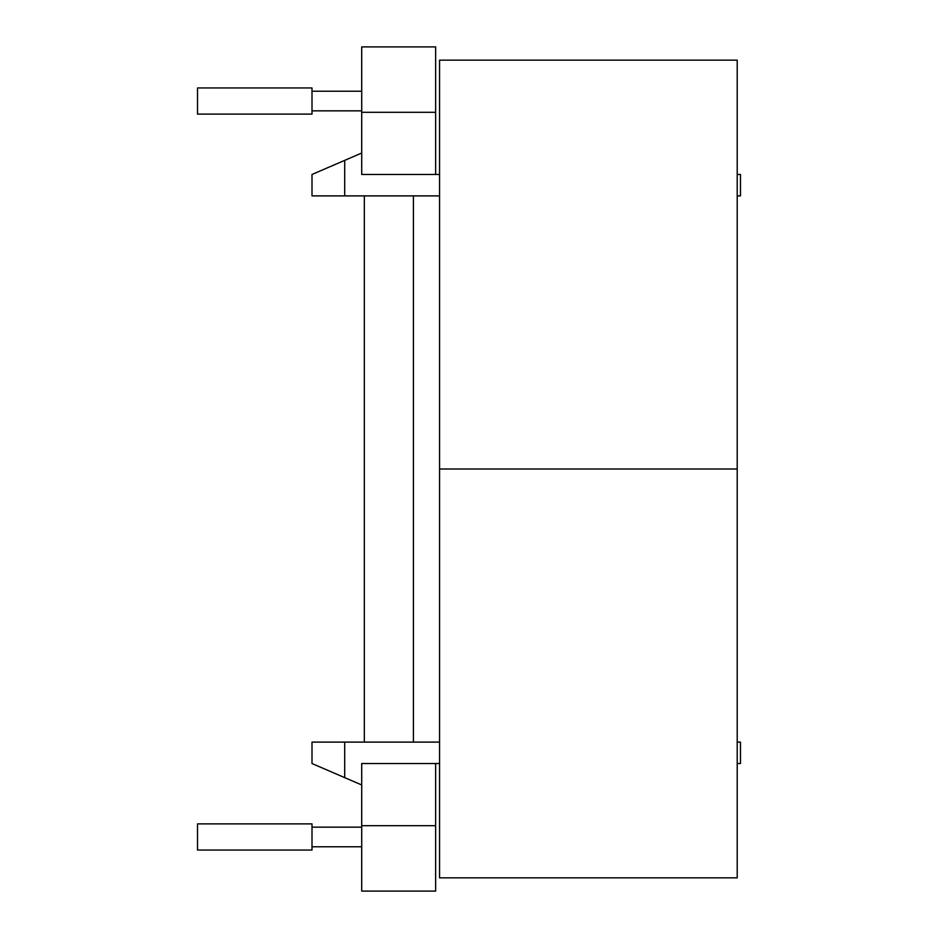 <?xml version="1.0" encoding="UTF-8"?>
<svg xmlns="http://www.w3.org/2000/svg" width="938" height="938" viewBox="0 0 938 938"><rect width="100%" height="100%" fill="white"/><g stroke="black" fill="none" stroke-linecap="round" stroke-linejoin="round"><path stroke-width="1.41" d="M344.703 777.637L312.002 763.532L312.002 742.11L344.703 742.11L312.002 742.11L312.002 763.532L344.703 777.637L344.703 742.11L439.559 742.11L344.703 742.11L344.703 777.637L361.716 784.965L344.703 777.637M737.209 195.89L740.481 195.89L740.481 174.468L740.481 195.89L737.209 195.89M344.703 195.89L439.559 195.89L312.002 195.89L344.703 195.89L344.703 160.363L312.002 174.468L312.002 195.89L312.002 174.468L344.703 160.363L344.703 195.89M361.716 112.314L361.716 174.468L439.559 174.468L435.642 174.468L435.642 46.9L361.716 46.9L361.716 174.468L435.642 174.468L435.642 46.9L361.716 46.9L361.716 112.314L435.642 112.314L361.716 112.314M361.716 891.1L361.716 763.532L435.642 763.532L435.642 891.1L361.716 891.1L361.716 763.532L435.642 763.532L435.642 891.1L361.716 891.1M737.209 174.468L740.481 174.468L737.209 174.468M740.481 742.11L737.209 742.11L740.481 742.11L740.481 763.532L737.209 763.532L740.481 763.532L740.481 742.11M364.331 195.89L364.331 742.11L364.331 195.89M361.716 153.035L344.703 160.363L361.716 153.035M439.559 763.532L435.642 763.532L439.559 763.532M312.002 87.949L312.002 114.119L312.002 87.949L197.519 87.949L197.519 114.119L312.002 114.119L197.519 114.119L197.519 87.949L312.002 87.949M312.002 823.881L312.002 850.051L312.002 823.881L197.519 823.881L197.519 850.051L312.002 850.051L197.519 850.051L197.519 823.881L312.002 823.881M439.559 877.851L737.209 877.851L737.209 469L439.559 469L439.559 877.851L737.209 877.851L737.209 469L439.559 469L439.559 60.149L737.209 60.149L737.209 469L439.559 469L439.559 877.851M413.4 195.89L413.4 742.11L413.4 195.89M435.642 825.686L361.716 825.686L435.642 825.686M312.002 110.848L361.716 110.848L312.002 110.848M312.002 91.221L361.716 91.221L312.002 91.221M312.002 846.78L361.716 846.78L312.002 846.78M312.002 827.152L361.716 827.152L312.002 827.152"/></g></svg>
